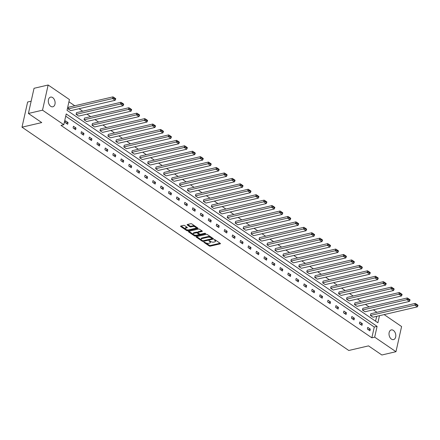 <?xml version="1.0" encoding="UTF-8"?>
<svg xmlns="http://www.w3.org/2000/svg" width="440" height="440" viewBox="0 0 440 440"><rect width="100%" height="100%" fill="white"/><g stroke="black" fill="none" stroke-linecap="round" stroke-linejoin="round"><path stroke-width="0.66" d="M203.913 241.989L203.874 242.319L209.193 245.955A0.759 0.336 -167.4 0 0 210.249 246.169L220.215 243.843A0.759 0.336 -167.4 0 0 220.457 243.667A0.759 0.336 -167.4 0 0 220.27 243.37L214.951 239.74L214.044 239.712L214.863 240.389A2.437 1.067 -167.4 0 1 215.468 241.335A2.437 1.067 -167.4 0 1 214.693 241.896L213.862 242.088A2.437 1.067 -167.4 0 1 210.49 241.412L209.066 240.79L209.715 241.588A2.437 1.067 -167.4 0 1 210.32 242.534A2.437 1.067 -167.4 0 1 209.545 243.1L208.714 243.293A2.437 1.067 -167.4 0 1 205.337 242.611L203.913 241.989M52.679 97.597A4.961 3.3 -103.1 0 1 55.11 102.729A4.961 3.3 -103.1 0 1 52.833 106.783A4.961 3.3 -103.1 0 1 50.732 106.304A4.961 3.3 -103.1 0 1 48.301 101.172A4.961 3.3 -103.1 0 1 50.578 97.114A4.961 3.3 -103.1 0 1 52.679 97.597M393.377 330.407A4.961 3.3 -103.1 0 1 395.808 335.539A4.961 3.3 -103.1 0 1 393.531 339.598A4.961 3.3 -103.1 0 1 391.435 339.119A4.961 3.3 -103.1 0 1 389.004 333.982A4.961 3.3 -103.1 0 1 391.281 329.929A4.961 3.3 -103.1 0 1 393.377 330.407M184.646 225.599A0.759 0.336 -167.4 0 0 183.59 225.39L180.796 226.039A0.759 0.336 -167.4 0 0 180.554 226.215A0.759 0.336 -167.4 0 0 180.741 226.512L186.648 230.549A0.759 0.336 -167.4 0 0 187.698 230.758L197.67 228.437A0.759 0.336 -167.4 0 0 197.912 228.261A0.759 0.336 -167.4 0 0 197.725 227.964L191.818 223.927A0.759 0.336 -167.4 0 0 190.762 223.718L187.385 224.505A0.759 0.336 -167.4 0 0 187.143 224.681A0.759 0.336 -167.4 0 0 187.33 224.978L189.86 226.705A0.759 0.336 -167.4 0 0 190.916 226.914L192.588 226.523A2.035 0.891 -167.4 0 1 194.827 226.787A2.035 0.891 -167.4 0 1 195.916 227.882A2.035 0.891 -167.4 0 1 195.267 228.355L188.705 229.884A2.035 0.891 -167.4 0 1 186.466 229.62A2.035 0.891 -167.4 0 1 185.378 228.525A2.035 0.891 -167.4 0 1 186.027 228.052L187.121 227.799A0.759 0.336 -167.4 0 0 187.363 227.623A0.759 0.336 -167.4 0 0 187.171 227.326L184.646 225.599M384.131 314.6L401.594 326.535L395.967 351.703L381.86 354.992L368.528 345.879L348.777 350.482L22 127.182L41.745 122.579L28.413 113.465L42.521 110.176L48.147 85.008L69.432 99.556L67.023 110.336L377.894 322.768L379.478 315.684M395.967 351.703L374.677 337.156L377.091 326.375L66.22 113.944L63.806 124.724L42.521 110.176M63.806 124.724L60.984 125.384L371.855 337.816L374.677 337.156M196.361 236.676A0.759 0.336 -167.4 0 0 196.119 236.852A0.759 0.336 -167.4 0 0 196.306 237.149L202.213 241.186A0.759 0.336 -167.4 0 0 203.264 241.395L213.235 239.074A0.759 0.336 -167.4 0 0 213.477 238.898A0.759 0.336 -167.4 0 0 213.29 238.601L207.383 234.564A0.759 0.336 -167.4 0 0 206.327 234.355L196.361 236.676M194.431 235.868L188.524 231.831A0.759 0.336 -167.4 0 1 188.337 231.534A0.759 0.336 -167.4 0 1 188.579 231.358L198.545 229.037A0.759 0.336 -167.4 0 1 199.601 229.246L202.125 230.973A0.759 0.336 -167.4 0 1 202.318 231.27A0.759 0.336 -167.4 0 1 202.076 231.446L198.033 232.386A0.759 0.336 -167.4 0 0 197.791 232.562A0.759 0.336 -167.4 0 0 197.978 232.859L199.656 234.003A0.759 0.336 -167.4 0 0 200.712 234.218L204.919 233.239L205.618 233.717L195.481 236.077A0.759 0.336 -167.4 0 1 194.431 235.868L194.579 235.186L194.101 234.856M28.413 113.465L34.04 88.297L48.147 85.008M31.158 101.189L27.627 102.014L22 127.182M76.12 114.356L120.533 104L123.085 105.743L78.667 116.094L76.12 114.356L76.5 112.651L120.912 102.3L120.533 104L121.764 103.582L123.547 104.797L123.701 104.121L121.913 102.9L121.764 103.582M92.026 125.224L136.439 114.868L138.991 116.611L94.573 126.968L92.026 125.224L92.406 123.525L136.824 113.168L136.439 114.868L137.671 114.45L139.458 115.671L139.607 114.989L137.825 113.768L137.671 114.45M107.932 136.097L152.35 125.741L154.897 127.485L110.484 137.836L107.932 136.097L108.312 134.393L152.73 124.042L152.35 125.741L153.577 125.323L155.364 126.539L155.518 125.862L153.731 124.641L153.577 125.323M123.844 146.965L168.256 136.609L170.808 138.353L126.39 148.709L123.844 146.965L124.223 145.266L168.636 134.91L168.256 136.609L169.488 136.191L171.27 137.412L171.424 136.73L169.642 135.509L169.488 136.191M139.75 157.839L184.168 147.482L186.714 149.226L142.302 159.577L139.75 157.839L140.129 156.134L184.547 145.783L184.168 147.482L185.394 147.065L187.181 148.28L187.33 147.604L185.548 146.382L185.394 147.065M155.656 168.707L200.073 158.351L202.626 160.094L158.208 170.451L155.656 168.707L156.041 167.007L200.453 156.651L200.073 158.351L201.306 157.933L203.088 159.154L203.242 158.472L201.454 157.251L201.306 157.933M171.567 179.581L215.98 169.224L218.532 170.968L174.114 181.319L171.567 179.581L171.947 177.876L216.365 167.524L215.98 169.224L217.212 168.806L218.994 170.022L219.148 169.345L217.365 168.124L217.212 168.806M187.473 190.448L231.891 180.092L234.438 181.836L190.025 192.192L187.473 190.448L187.853 188.749L232.271 178.393L231.891 180.092L233.118 179.674L234.905 180.895L235.059 180.213L233.272 178.992L233.118 179.674M203.385 201.322L247.797 190.965L250.349 192.709L205.931 203.06L203.385 201.322L203.764 199.617L248.177 189.266L247.797 190.965L249.029 190.548L250.811 191.763L250.965 191.087L249.178 189.865L249.029 190.548M219.291 212.19L263.709 201.834L266.255 203.577L221.843 213.934L219.291 212.19L219.67 210.49L264.088 200.134L263.709 201.834L264.935 201.416L266.723 202.637L266.871 201.955L265.089 200.734L264.935 201.416M235.197 223.064L279.615 212.707L282.161 214.451L237.749 224.802L235.197 223.064L235.582 221.359L279.994 211.007L279.615 212.707L280.846 212.289L282.629 213.505L282.783 212.828L280.995 211.607L280.846 212.289M251.108 233.931L295.52 223.575L298.073 225.319L253.655 235.675L251.108 233.931L251.488 232.232L295.9 221.876L295.52 223.575L296.752 223.157L298.534 224.378L298.689 223.696L296.907 222.475L296.752 223.157M267.014 244.805L311.432 234.448L313.979 236.192L269.566 246.543L267.014 244.805L267.394 243.1L311.812 232.749L311.432 234.448L312.659 234.031L314.446 235.246L314.595 234.57L312.812 233.349L312.659 234.031M282.925 255.673L327.338 245.316L329.89 247.06L285.472 257.416L282.925 255.673L283.305 253.974L327.718 243.617L327.338 245.316L328.57 244.899L330.352 246.12L330.506 245.438L328.719 244.216L328.57 244.899M298.832 266.541L343.25 256.19L345.796 257.934L301.384 268.285L298.832 266.541L299.211 264.841L343.629 254.49L343.25 256.19L344.476 255.767L346.264 256.988L346.412 256.311L344.63 255.09L344.476 255.767M314.738 277.415L359.156 267.058L361.702 268.802L317.29 279.158L314.738 277.415L315.117 275.715L359.535 265.359L359.156 267.058L360.388 266.64L362.17 267.861L362.324 267.179L360.536 265.958L360.388 266.64M330.649 288.283L375.062 277.932L377.614 279.675L333.195 290.026L330.649 288.283L331.029 286.583L375.441 276.232L375.062 277.932L376.293 277.508L378.076 278.729L378.23 278.053L376.448 276.832L376.293 277.508M346.555 299.156L390.973 288.8L393.52 290.543L349.107 300.9L346.555 299.156L346.935 297.457L391.353 287.1L390.973 288.8L392.2 288.382L393.987 289.603L394.136 288.921L392.354 287.7L392.2 288.382M362.466 310.024L406.879 299.673L409.431 301.416L365.013 311.768L362.466 310.024L362.846 308.325L407.259 297.974L406.879 299.673L408.111 299.25L409.893 300.471L410.047 299.789L408.26 298.573L408.111 299.25M375.573 321.184L376.657 316.344M377.003 312.318L373.357 309.826M369.05 306.878L365.404 304.387M361.091 301.444L357.445 298.952M353.139 296.01L349.492 293.519M345.186 290.576L341.539 288.084M337.233 285.137L333.586 282.645M329.28 279.703L325.633 277.211M321.321 274.269L317.675 271.777M313.368 268.835L309.722 266.343M305.415 263.395L301.769 260.904M297.462 257.961L293.816 255.47M289.509 252.527L285.863 250.036M281.551 247.093L277.91 244.602M273.598 241.654L269.951 239.162M265.645 236.22L261.998 233.728M257.692 230.786L254.045 228.294M249.739 225.352L246.092 222.86M241.78 219.912L238.139 217.421M233.827 214.478L230.181 211.987M225.874 209.044L222.228 206.553M217.921 203.61L214.275 201.119M209.968 198.171L206.322 195.679M202.01 192.737L198.369 190.245M194.056 187.303L190.41 184.811M186.104 181.869L182.457 179.377M178.151 176.429L174.504 173.938M170.198 170.995L166.551 168.504M162.239 165.561L158.598 163.07M154.286 160.127L150.639 157.636M146.333 154.688L142.687 152.196M138.38 149.254L134.734 146.762M130.427 143.82L126.781 141.328M122.469 138.386L118.828 135.894M114.516 132.946L110.869 130.46M106.563 127.512L102.916 125.021M98.609 122.078L94.963 119.587M90.657 116.644L87.01 114.153M82.704 111.205L79.057 108.719M74.745 105.771L68.931 101.8M370.42 315.464L414.832 305.107L417.384 306.851L372.966 317.202L370.42 315.464L370.799 313.759L415.212 303.408L414.832 305.107L416.064 304.689L417.846 305.905L418 305.228L416.218 304.007L416.064 304.689M354.508 304.59L398.926 294.239L401.473 295.977L357.06 306.334L354.508 304.59L354.888 302.891L399.306 292.534L398.926 294.239L400.153 293.816L401.94 295.036L402.094 294.355L400.307 293.139L400.153 293.816M338.602 293.722L383.014 283.366L385.567 285.109L341.149 295.46L338.602 293.722L338.982 292.023L383.4 281.666L383.014 283.366L384.247 282.948L386.034 284.163L386.183 283.486L384.401 282.266L384.247 282.948M322.696 282.849L367.109 272.498L369.661 274.236L325.243 284.592L322.696 282.849L323.076 281.149L367.488 270.793L367.109 272.498L368.341 272.074L370.123 273.295L370.277 272.613L368.489 271.398L368.341 272.074M306.784 271.981L351.202 261.624L353.749 263.368L309.337 273.719L306.784 271.981L307.164 270.281L351.582 259.925L351.202 261.624L352.429 261.206L354.216 262.422L354.365 261.745L352.583 260.524L352.429 261.206M290.879 261.107L335.291 250.756L337.843 252.494L293.425 262.851L290.879 261.107L291.258 259.408L335.671 249.051L335.291 250.756L336.523 250.333L338.305 251.554L338.459 250.872L336.677 249.656L336.523 250.333M274.967 250.239L319.385 239.882L321.932 241.626L277.519 251.977L274.967 250.239L275.352 248.54L319.764 238.183L319.385 239.882L320.617 239.465L322.399 240.68L322.553 240.004L320.766 238.782L320.617 239.465M259.061 239.365L303.479 229.014L306.026 230.753L261.613 241.109L259.061 239.365L259.44 237.666L303.859 227.31L303.479 229.014L304.706 228.591L306.493 229.812L306.642 229.13L304.86 227.915L304.706 228.591M243.155 228.498L287.568 218.141L290.12 219.885L245.702 230.241L243.155 228.498L243.535 226.798L287.947 216.441L287.568 218.141L288.8 217.723L290.582 218.939L290.736 218.262L288.948 217.041L288.8 217.723M227.244 217.624L271.662 207.273L274.208 209.011L229.796 219.368L227.244 217.624L227.623 215.924L272.041 205.568L271.662 207.273L272.888 206.85L274.676 208.071L274.829 207.389L273.042 206.173L272.888 206.85M211.338 206.756L255.75 196.399L258.302 198.143L213.884 208.5L211.338 206.756L211.717 205.056L256.13 194.7L255.75 196.399L256.982 195.982L258.764 197.203L258.918 196.521L257.136 195.299L256.982 195.982M195.426 195.882L239.844 185.531L242.396 187.27L197.978 197.626L195.426 195.882L195.811 194.183L240.224 183.827L239.844 185.531L241.076 185.108L242.858 186.329L243.012 185.647L241.225 184.431L241.076 185.108M179.52 185.014L223.938 174.658L226.485 176.402L182.072 186.758L179.52 185.014L179.899 183.315L224.318 172.959L223.938 174.658L225.165 174.24L226.952 175.461L227.101 174.779L225.319 173.558L225.165 174.24M163.614 174.141L208.027 163.79L210.579 165.528L166.161 175.885L163.614 174.141L163.994 172.441L208.406 162.085L208.027 163.79L209.259 163.367L211.041 164.588L211.195 163.906L209.407 162.69L209.259 163.367M147.703 163.273L192.121 152.916L194.667 154.66L150.255 165.017L147.703 163.273L148.082 161.573L192.5 151.217L192.121 152.916L193.347 152.499L195.135 153.72L195.288 153.038L193.501 151.816L193.347 152.499M131.797 152.399L176.209 142.048L178.761 143.787L134.343 154.143L131.797 152.399L132.176 150.7L176.594 140.344L176.209 142.048L177.441 141.625L179.229 142.846L179.377 142.164L177.595 140.948L177.441 141.625M115.891 141.531L160.303 131.175L162.855 132.918L118.437 143.275L115.891 141.531L116.27 139.832L160.683 129.476L160.303 131.175L161.535 130.757L163.317 131.978L163.471 131.296L161.684 130.075L161.535 130.757M99.979 130.658L144.397 120.307L146.944 122.045L102.531 132.401L99.979 130.658L100.359 128.959L144.777 118.608L144.397 120.307L145.624 119.884L147.411 121.105L147.56 120.422L145.778 119.207L145.624 119.884M84.073 119.79L128.486 109.434L131.038 111.177L86.62 121.534L84.073 119.79L84.453 118.091L128.865 107.734L128.486 109.434L129.718 109.016L131.5 110.237L131.654 109.555L129.871 108.334L129.718 109.016M68.162 108.917L112.58 98.566L115.126 100.304L70.713 110.66L68.162 108.917L68.541 107.217L112.959 96.866L112.58 98.566L113.806 98.142L115.594 99.363L115.748 98.681L113.96 97.466L113.806 98.142M371.855 337.816L374.27 327.03L65.714 116.188M374.27 327.03L377.091 326.375M65.505 120.824L68.052 122.568L67.672 124.267L65.12 122.524L65.505 120.824M73.458 126.258L76.005 128.001L75.625 129.701L73.079 127.958L73.458 126.258M81.411 131.692L83.958 133.436L83.578 135.135L81.032 133.397L81.411 131.692M89.364 137.132L91.916 138.87L91.537 140.575L88.984 138.831L89.364 137.132M97.317 142.566L99.869 144.309L99.49 146.009L96.938 144.265L97.317 142.566M105.276 148L107.822 149.743L107.443 151.443L104.891 149.699L105.276 148M113.229 153.434L115.775 155.177L115.396 156.877L112.849 155.133L113.229 153.434M121.182 158.873L123.728 160.611L123.349 162.311L120.802 160.573L121.182 158.873M129.135 164.307L131.687 166.051L131.307 167.75L128.755 166.007L129.135 164.307M137.088 169.741L139.639 171.485L139.26 173.184L136.708 171.441L137.088 169.741M145.041 175.175L147.593 176.919L147.213 178.618L144.661 176.875L145.041 175.175M152.999 180.615L155.546 182.353L155.166 184.052L152.62 182.314L152.999 180.615M160.952 186.049L163.499 187.792L163.119 189.492L160.573 187.748L160.952 186.049M168.905 191.483L171.457 193.226L171.072 194.926L168.526 193.182L168.905 191.483M176.858 196.917L179.41 198.66L179.031 200.36L176.479 198.616L176.858 196.917M184.811 202.351L187.363 204.094L186.984 205.794L184.431 204.056L184.811 202.351M192.77 207.79L195.316 209.528L194.937 211.233L192.39 209.49L192.77 207.79M200.722 213.224L203.269 214.968L202.889 216.667L200.343 214.924L200.722 213.224M208.676 218.658L211.228 220.402L210.843 222.101L208.296 220.358L208.676 218.658M216.629 224.092L219.181 225.836L218.801 227.535L216.249 225.797L216.629 224.092M224.582 229.532L227.134 231.27L226.754 232.975L224.202 231.231L224.582 229.532M232.54 234.966L235.087 236.709L234.707 238.409L232.161 236.665L232.54 234.966M240.493 240.4L243.04 242.143L242.66 243.843L240.114 242.099L240.493 240.4M248.446 245.834L250.998 247.577L250.613 249.277L248.067 247.539L248.446 245.834M256.399 251.273L258.951 253.011L258.572 254.716L256.02 252.973L256.399 251.273M264.352 256.707L266.904 258.451L266.524 260.15L263.973 258.406L264.352 256.707M272.311 262.141L274.857 263.885L274.478 265.584L271.926 263.841L272.311 262.141M280.264 267.575L282.81 269.319L282.43 271.018L279.884 269.28L280.264 267.575M288.216 273.014L290.769 274.753L290.384 276.457L287.837 274.714L288.216 273.014M296.17 278.449L298.722 280.192L298.342 281.892L295.79 280.148L296.17 278.449M304.123 283.882L306.675 285.626L306.295 287.326L303.743 285.582L304.123 283.882M312.081 289.317L314.627 291.06L314.248 292.76L311.696 291.022L312.081 289.317M320.034 294.756L322.581 296.494L322.201 298.199L319.655 296.456L320.034 294.756M327.987 300.19L330.534 301.934L330.154 303.633L327.608 301.889L327.987 300.19M335.94 305.624L338.492 307.368L338.113 309.067L335.561 307.324L335.94 305.624M343.893 311.058L346.445 312.802L346.066 314.501L343.514 312.763L343.893 311.058M351.852 316.498L354.398 318.236L354.019 319.941L351.466 318.197L351.852 316.498M359.805 321.932L362.351 323.675L361.972 325.375L359.425 323.631L359.805 321.932M367.757 327.366L370.304 329.109L369.925 330.809L367.378 329.065L367.757 327.366M370.304 329.109L368.17 329.61M362.351 323.675L360.212 324.17M354.398 318.236L352.259 318.736M346.445 312.802L344.305 313.302M338.492 307.368L336.353 307.868M330.534 301.934L328.4 302.429M322.581 296.494L320.441 296.995M314.627 291.06L312.488 291.561M306.675 285.626L304.535 286.127M298.722 280.192L296.582 280.687M290.769 274.753L288.629 275.253M282.81 269.319L280.671 269.819M274.857 263.885L272.718 264.385M266.904 258.451L264.764 258.946M258.951 253.011L256.812 253.512M250.998 247.577L248.859 248.078M243.04 242.143L240.9 242.644M235.087 236.709L232.947 237.204M227.134 231.27L224.994 231.77M219.181 225.836L217.041 226.336M211.228 220.402L209.088 220.902M203.269 214.968L201.13 215.463M195.316 209.528L193.177 210.029M187.363 204.094L185.224 204.595M179.41 198.66L177.271 199.161M171.457 193.226L169.318 193.721M163.499 187.792L161.359 188.287M155.546 182.353L153.406 182.853M147.593 176.919L145.453 177.419M139.639 171.485L137.5 171.98M131.687 166.051L129.547 166.546M123.728 160.611L121.594 161.112M115.775 155.177L113.636 155.678M107.822 149.743L105.683 150.238M99.869 144.309L97.73 144.804M91.916 138.87L89.776 139.37M83.958 133.436L81.824 133.936M76.005 128.001L73.865 128.496M68.052 122.568L65.912 123.063M210.32 242.534L210.474 241.857A2.437 1.067 -167.4 0 0 210.265 241.252M215.468 241.335L215.622 240.653A2.437 1.067 -167.4 0 0 215.413 240.053M205.898 242.919L209.347 245.273A0.759 0.336 -167.4 0 0 210.397 245.487L220.066 243.232M211.97 238.722L213.087 238.464M196.663 236.605L201.316 239.784M202.439 240.625L203.176 240.774L211.926 238.733L211.239 237.908A2.437 1.067 -167.4 0 0 207.862 237.226L201.883 238.623A2.437 1.067 -167.4 0 0 201.108 239.184A2.437 1.067 -167.4 0 0 201.713 240.13L202.439 240.625M210.832 236.924A2.437 1.067 -167.4 0 0 208.016 236.549L207.862 237.226M201.108 239.184L201.256 238.507A2.437 1.067 -167.4 0 1 202.031 237.941L208.016 236.549M193.391 234.372L188.881 231.286M201.927 230.835L198.181 231.71A0.759 0.336 -167.4 0 0 197.94 231.886L197.791 232.562M200.646 234.229L198.88 234.641M196.416 235.219L195.635 235.4L195.481 236.077M193.837 233.365A2.035 0.891 -167.4 0 0 193.188 233.838A2.035 0.891 -167.4 0 0 194.277 234.933A2.035 0.891 -167.4 0 0 196.515 235.197L198.825 234.657A0.759 0.336 -167.4 0 0 199.067 234.482A0.759 0.336 -167.4 0 0 198.88 234.185L197.203 233.041A0.759 0.336 -167.4 0 0 196.147 232.826L193.837 233.365L193.99 232.689A2.035 0.891 -167.4 0 0 193.341 233.156L193.188 233.838M199.067 234.482L199.221 233.799A0.759 0.336 -167.4 0 0 199.21 233.701M193.99 232.689L196.301 232.15A0.759 0.336 -167.4 0 1 197.357 232.359L197.797 232.661M194.579 235.186A0.759 0.336 -167.4 0 0 195.635 235.4M185.378 228.525L185.531 227.843A2.035 0.891 -167.4 0 1 186.181 227.376L186.972 227.189M195.916 227.882L196.07 227.205A2.035 0.891 -167.4 0 0 195.916 226.732M195.047 226.138A2.035 0.891 -167.4 0 0 192.742 225.847L192.588 226.523M187.688 224.433L190.009 226.023A0.759 0.336 -167.4 0 0 191.065 226.237L192.742 225.847M186.401 229.592L186.797 229.867A0.759 0.336 -167.4 0 0 187.853 230.082L188.601 229.906M195.36 228.327L197.522 227.827M181.099 225.968L185.531 228.998M417.384 306.851L417.846 305.905M416.218 304.007L415.212 303.408M409.431 301.416L409.893 300.471M408.26 298.573L407.259 297.974M401.473 295.977L401.94 295.036M400.307 293.139L399.306 292.534M393.52 290.543L393.987 289.603M392.354 287.7L391.353 287.1M385.567 285.109L386.034 284.163M384.401 282.266L383.4 281.666M377.614 279.675L378.076 278.729M376.448 276.832L375.441 276.232M369.661 274.236L370.123 273.295M368.489 271.398L367.488 270.793M361.702 268.802L362.17 267.861M360.536 265.958L359.535 265.359M353.749 263.368L354.216 262.422M352.583 260.524L351.582 259.925M345.796 257.934L346.264 256.988M344.63 255.09L343.629 254.49M337.843 252.494L338.305 251.554M336.677 249.656L335.671 249.051M329.89 247.06L330.352 246.12M328.719 244.216L327.718 243.617M321.932 241.626L322.399 240.68M320.766 238.782L319.764 238.183M313.979 236.192L314.446 235.246M312.812 233.349L311.812 232.749M306.026 230.753L306.493 229.812M304.86 227.915L303.859 227.31M298.073 225.319L298.534 224.378M296.907 222.475L295.9 221.876M290.12 219.885L290.582 218.939M288.948 217.041L287.947 216.441M282.161 214.451L282.629 213.505M280.995 211.607L279.994 211.007M274.208 209.011L274.676 208.071M273.042 206.173L272.041 205.568M266.255 203.577L266.723 202.637M265.089 200.734L264.088 200.134M258.302 198.143L258.764 197.203M257.136 195.299L256.13 194.7M250.349 192.709L250.811 191.763M249.178 189.865L248.177 189.266M242.396 187.27L242.858 186.329M241.225 184.431L240.224 183.827M234.438 181.836L234.905 180.895M233.272 178.992L232.271 178.393M226.485 176.402L226.952 175.461M225.319 173.558L224.318 172.959M218.532 170.968L218.994 170.022M217.365 168.124L216.365 167.524M210.579 165.528L211.041 164.588M209.407 162.69L208.406 162.085M202.626 160.094L203.088 159.154M201.454 157.251L200.453 156.651M194.667 154.66L195.135 153.72M193.501 151.816L192.5 151.217M186.714 149.226L187.181 148.28M185.548 146.382L184.547 145.783M178.761 143.787L179.229 142.846M177.595 140.948L176.594 140.344M170.808 138.353L171.27 137.412M169.642 135.509L168.636 134.91M162.855 132.918L163.317 131.978M161.684 130.075L160.683 129.476M154.897 127.485L155.364 126.539M153.731 124.641L152.73 124.042M146.944 122.045L147.411 121.105M145.778 119.207L144.777 118.608M138.991 116.611L139.458 115.671M137.825 113.768L136.824 113.168M131.038 111.177L131.5 110.237M129.871 108.334L128.865 107.734M123.085 105.743L123.547 104.797M121.913 102.9L120.912 102.3M115.126 100.304L115.594 99.363M113.96 97.466L112.959 96.866M203.951 241.984L203.874 242.319M214.253 239.58L214.176 239.921M209.099 240.785L209.028 241.12M209.853 240.972L209.715 241.588M215.001 239.773L214.863 240.389M220.314 243.403L220.215 243.843M210.397 245.487L210.249 246.169M209.347 245.273L209.193 245.955M213.334 238.634L213.235 239.074M203.418 240.719L203.264 241.395M202.351 240.565L202.213 241.186M196.416 236.665L196.306 237.149M212.102 237.787L211.965 238.403M211.376 237.292L211.239 237.908M202.031 237.941L201.883 238.623M188.634 231.347L188.524 231.831M202.174 231.006L202.076 231.446M198.181 231.71L198.033 232.386M205.689 233.409L205.618 233.717M199.018 233.569L198.88 234.185M197.357 232.359L197.203 233.041M196.301 232.15L196.147 232.826M187.22 227.359L187.121 227.799M186.181 227.376L186.027 228.052M191.065 226.237L190.916 226.914M190.009 226.023L189.86 226.705M187.44 224.494L187.33 224.978M197.769 227.997L197.67 228.437M187.853 230.082L187.698 230.758M186.797 229.867L186.648 230.549M180.851 226.028L180.741 226.512M212.245 237.93L212.097 238.612"/></g></svg>
